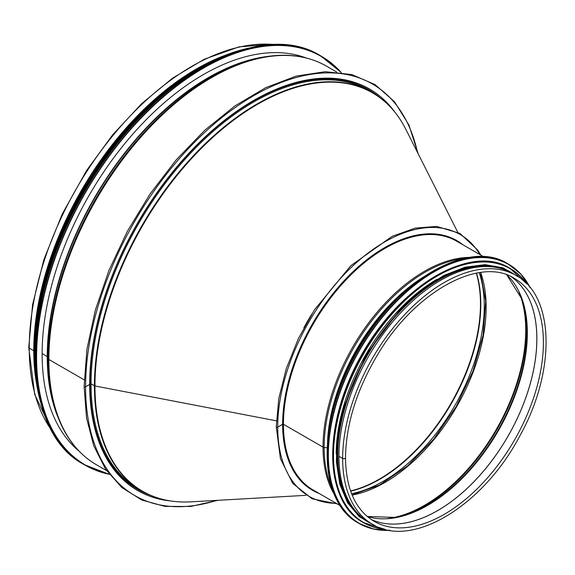 <?xml version="1.0" encoding="UTF-8"?>
<svg xmlns="http://www.w3.org/2000/svg" width="575" height="575" viewBox="0 0 575 575"><rect width="100%" height="100%" fill="white"/><g stroke="black" fill="none" stroke-linecap="round" stroke-linejoin="round"><path stroke-width="0.86" d="M305.799 495.348L190.706 501.846A229.978 132.775 -60 0 1 94.954 385.962L276.367 420.835L94.954 385.962A1.387 0.798 180 0 1 94.415 385.768A1.387 0.798 0 0 0 94.954 385.954A229.978 132.775 -60 0 1 223.373 128.239A229.978 132.775 -60 0 1 405.806 129.274L457.729 232.199M163.163 499.467A230.122 132.861 -60 0 1 142.075 491.107L138.719 489.174A230.122 132.861 -60 0 1 91.058 383.827L94.415 385.768L91.058 383.827A0.69 0.403 -0 0 0 90.074 383.827A0.69 0.403 180 0 1 91.058 383.827A230.122 132.861 -60 0 1 191.504 152.238A230.122 132.861 -60 0 1 368.834 90.584L372.198 92.525A230.122 132.861 -60 0 1 389.972 106.605M89.671 384.057L90.074 383.827L89.671 384.064M418.14 153.719L408.918 124.962L394.45 101.689L375.216 84.698L351.878 74.578L325.242 71.688L296.226 76.094L265.794 87.63L234.938 105.908L204.686 130.324L176.058 160.044L149.989 194.084L127.362 231.301L108.927 270.466L95.299 310.248L86.933 349.341L84.108 386.436A0.862 0.503 0 0 0 84.647 386.903A0.862 0.503 0 0 0 85.589 386.795A0.862 0.503 180 0 1 84.647 386.903A0.862 0.503 180 0 1 84.108 386.443L86.545 418.018L93.79 445.898L105.642 469.293L121.778 487.514L141.73 499.998L164.903 506.381L190.591 506.474L218.047 500.3M106.526 470.587L96.528 464.816A230.122 132.861 -60 0 1 48.868 359.468L84.209 379.867L48.868 359.468A2.307 1.33 180 0 1 48.25 358.822L47.517 356.953A1.157 0.668 -0 0 0 47.236 356.644A1.157 0.668 180 0 1 47.517 356.946L48.25 358.814A2.307 1.33 0 0 0 48.868 359.468A230.122 132.861 -60 0 1 149.313 127.88A230.122 132.861 -60 0 1 326.65 66.226L336.641 71.997M42.133 353.496L47.236 356.637L42.133 353.496M275.368 44.613L271.594 44.246L238.956 46.884L204.182 59.275L172.572 78.15L141.694 103.637L112.707 134.766L86.688 170.387L62.273 213.958L43.952 259.411L32.595 304.613L28.75 347.451A1.675 0.963 0 0 0 29.239 348.134A1.675 0.963 180 0 1 28.75 347.458A1.675 0.963 180 0 1 28.75 347.451L34.694 394.385L52.167 431.214M34.22 354.883A229.547 132.53 -60 0 1 34.177 350.52L33.767 350.757L29.239 348.141L33.767 350.75L34.177 350.513A229.547 132.53 -60 0 1 200.294 67.239M170.452 500.94A231.854 133.86 -60 0 1 137.691 490.576A231.854 133.86 -60 0 1 89.671 384.438L85.589 386.795L89.671 384.438A231.854 133.86 -60 0 1 190.871 151.11A231.854 133.86 -60 0 1 369.538 88.996A231.854 133.86 -60 0 1 394.903 112.19M36.088 381.002A230.122 132.861 -60 0 1 33.767 350.757A230.122 132.861 -60 0 1 223.847 55.789M79.048 451.131A228.045 131.661 -60 0 1 89.362 194.954A228.045 131.661 -60 0 1 306.058 57.931M479.909 254.596A151.124 87.256 120 0 0 359.763 259.72A151.124 87.256 120 0 0 277.725 427.096A0.862 0.503 180 0 1 276.783 427.211A0.862 0.503 180 0 1 276.252 426.743L276.252 426.743A0.862 0.503 0 0 0 276.783 427.203A0.862 0.503 0 0 0 277.725 427.096L282.627 424.271L277.725 427.096A151.124 87.256 120 0 0 336.289 503.362M483.747 256.809L456.809 241.256A143.621 82.922 120 0 0 346.136 279.73A143.621 82.922 120 0 0 283.439 424.271L282.627 424.271L283.439 424.271L323.021 447.12L283.439 424.271A143.621 82.922 120 0 0 313.188 490.022L340.12 505.576M464.018 258.556A143.268 82.714 120 0 0 324.142 447.479A2.307 1.33 180 0 1 323.021 447.12A2.307 1.33 0 0 0 324.142 447.479L327.218 447.875L324.142 447.479A143.268 82.714 120 0 0 331.775 487.614M345.503 457.772L345.503 457.772A1.675 0.963 180 0 1 344.468 458.663A1.675 0.963 180 0 1 342.643 458.455A1.675 0.963 0 0 0 344.468 458.663A1.675 0.963 0 0 0 345.503 457.772C345.97 424.558 356.486 390.526 377.049 355.659C414.115 292.071 479.579 255.932 514.337 278.336A140.278 80.989 120 0 1 514.345 440.313A140.278 80.989 120 0 1 374.066 521.302C355.487 510.047 345.963 488.865 345.503 457.772M516.012 275.439L512.303 273.29A143.621 82.922 120 0 0 401.623 311.772A143.621 82.922 120 0 0 338.934 456.306L338.934 456.306A143.621 82.922 120 0 0 368.676 522.057L372.392 524.206C411.693 549.118 482.741 506.093 519.376 436.748C555.982 371.953 554.997 296.082 516.012 275.439A143.621 82.922 120 0 0 405.339 313.914A143.621 82.922 120 0 0 342.643 458.455L338.934 456.313L342.643 458.455A143.621 82.922 120 0 0 372.392 524.206M408.236 296.218A143.046 82.592 120 0 0 336.497 420.483M437.079 279.22A143.046 82.592 120 0 0 336.195 453.955M497.174 267.648A143.046 82.592 120 0 0 367.375 355.465A143.046 82.592 120 0 0 356.227 511.786M476.301 273.175A143.082 82.606 -60 0 1 450.829 403.643A143.082 82.606 -60 0 1 350.577 490.942M476.524 273.132A142.931 82.52 -60 0 1 451.195 403.858A142.931 82.52 -60 0 1 350.649 491.151M479.198 272.679A142.931 82.52 -60 0 1 454.667 405.864A142.931 82.52 -60 0 1 351.591 493.702M303.873 327.793A143.7 82.965 -60 0 1 311.592 314.41M190.706 501.846C172.507 502.838 156.292 499.258 142.075 491.107A230.122 132.861 -60 0 1 94.415 385.768A230.122 132.861 -60 0 1 194.868 154.179A230.122 132.861 -60 0 1 372.198 92.525C386.364 100.769 397.569 113.016 405.806 129.274M150.708 495.406A230.812 133.263 -60 0 1 90.074 383.827A230.812 133.263 -60 0 1 198.885 143.319A230.812 133.263 -60 0 1 380.233 97.858M51.815 430.574A230.122 132.861 -60 0 1 29.239 348.141A230.122 132.861 -60 0 1 111.263 137.619A230.122 132.861 -60 0 1 274.642 44.62M216.703 500.372A237.626 137.195 -60 0 1 85.589 386.795A237.626 137.195 -60 0 1 235.046 107.676A237.626 137.195 -60 0 1 417.536 152.526M48.25 358.814A229.763 132.653 -60 0 1 262.121 57.371C286.602 52.749 308.114 55.696 326.65 66.226M47.517 356.953A227.995 131.632 -60 0 0 55.804 411.067L56.594 413.36A229.763 132.653 -60 0 1 48.25 358.822M47.517 356.946A227.995 131.632 -60 0 1 259.742 57.831L262.121 57.371M58.406 418.255A227.815 131.531 -60 0 1 47.236 356.644A227.815 131.531 -60 0 1 267.267 56.494M109.092 474.102A235.894 136.196 -60 0 1 85.438 192.69A235.894 136.196 -60 0 1 340.975 72.464M84.259 464.658L109.257 474.31A236.124 136.325 -60 0 1 85.165 465.182A236.124 136.325 -60 0 1 85.157 192.532A236.124 136.325 -60 0 1 321.281 56.199A236.124 136.325 -60 0 1 341.227 72.5L320.376 55.682C261.532 18.522 155.458 75.562 92.632 177.955C20.384 288.204 16.165 429.654 84.259 464.658A236.124 136.325 -60 0 1 84.252 192.007A236.124 136.325 -60 0 1 320.376 55.682M35.557 365.988A235.901 136.203 -60 0 1 210.579 62.84M35.614 368.359A233.004 134.528 -60 0 1 212.664 61.705M37.813 388.427A233.234 134.658 -60 0 1 231.136 53.576M41.917 406.453A233.234 134.658 -60 0 1 82.592 191.044A233.234 134.658 -60 0 1 248.803 48.113M34.881 369.466A233.026 134.543 -60 0 1 213.253 60.519M370.897 519.297A140.278 80.989 120 0 0 507.818 436.547A140.278 80.989 120 0 0 511.024 276.597M370.889 519.29A140.278 80.989 120 0 0 507.79 436.533A140.278 80.989 120 0 0 511.01 276.589M367.281 516.523A140.738 81.255 120 0 0 498.194 430.991A140.738 81.255 120 0 0 506.805 274.85M367.245 516.487L395.665 517.442A141.004 81.413 120 0 0 497.72 430.718A141.004 81.413 120 0 0 521.798 298.971L506.762 274.836M394.486 517.658A142.78 82.433 120 0 0 496.62 430.086A142.78 82.433 120 0 0 521.396 297.843M388.024 518.499A143.046 82.592 120 0 0 496.103 429.784A143.046 82.592 120 0 0 518.887 291.827M352.144 495.075A143.046 82.592 120 0 0 456.521 406.935A143.046 82.592 120 0 0 480.664 272.471M462.846 244.742A144.203 83.253 120 0 0 349.823 274.793A144.203 83.253 120 0 0 282.627 424.271A144.203 83.253 120 0 0 319.218 493.508M470.566 257.384A143.621 82.922 120 0 0 323.021 447.12A143.621 82.922 120 0 0 334.032 493.875M424.034 276.632A141.493 81.693 120 0 0 327.441 443.95M411.089 286.293A141.313 81.593 120 0 0 329.331 427.908M432.86 271.199A149.392 86.25 120 0 0 327.139 454.308M358.132 522.898C321.245 503.276 316.739 433.83 348.004 369.287C383.611 289.75 464.981 235.887 507.754 263.738A149.622 86.387 120 0 0 358.124 350.125A149.622 86.387 120 0 0 358.132 522.898L359.037 523.423A149.622 86.387 120 0 0 389.908 530.344M530.092 287.536A149.622 86.387 120 0 0 508.659 264.263A149.622 86.387 120 0 0 359.037 350.649A149.622 86.387 120 0 0 359.037 523.423L373.57 529.05L390.022 530.366M529.798 287.177A149.407 86.257 120 0 0 359.303 350.808A149.407 86.257 120 0 0 389.455 530.272M436.368 275.576A146.51 84.59 120 0 0 332.688 455.156M510.068 268.41A146.74 84.719 120 0 0 509.817 268.266A146.74 84.719 120 0 0 363.077 352.985A146.74 84.719 120 0 0 363.084 522.423A146.74 84.719 120 0 0 363.335 522.567M526.829 283.87A146.74 84.719 120 0 0 510.327 268.554A146.74 84.719 120 0 0 363.587 353.273A146.74 84.719 120 0 0 363.587 522.718A146.74 84.719 120 0 0 385.106 529.352M526.305 283.338A146.532 84.597 120 0 0 363.853 353.431A146.532 84.597 120 0 0 384.38 529.165M514.783 274.728A143.858 83.052 120 0 0 366.972 355.228A143.858 83.052 120 0 0 371.162 523.494M56.594 413.36C64.831 436.878 78.142 454.027 96.528 464.816M250.103 47.811L205.598 64.321L160.619 95.392L118.536 138.704L82.505 191.001L55.236 248.35L38.769 306.446L34.349 360.935L42.306 407.732M34.22 353.107L37.095 314.604L46.144 273.908L61.015 232.58L81.132 192.201L115.18 142.011L154.97 99.863L198.742 68.13M352.08 494.91L379.536 485.063L407.467 466.002L433.672 439.185L456.104 406.683L473.031 371.004L483.151 334.909L485.688 301.199L480.484 272.493M337.166 503.865L312.132 498.827L292.697 483.323L280.435 458.642L276.252 426.743L278.796 398.439L286.3 368.568L298.403 338.531L314.547 309.738L350.894 265.628L392.172 236.325L415.121 228.146L436.641 226.406L459.986 233.428L477.681 250.075L480.793 255.099M507.754 263.738L520.806 274.031L530.164 287.622M526.894 283.935L509.817 268.266C467.87 240.947 388.075 293.775 353.151 371.773C322.482 435.074 326.909 503.183 363.084 522.423L385.192 529.374M518.247 276.805L503.082 267.878L485.07 264.637L465.046 267.21L443.878 275.468L422.474 289.053L401.781 307.345L366.059 354.71L342.908 409.321L337.41 436.389L336.353 461.718L339.782 484.179L347.566 502.809L359.375 516.781L374.699 525.449"/></g></svg>
